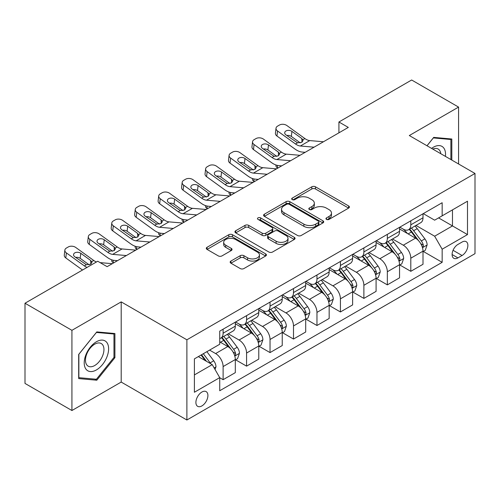 <?xml version="1.0" encoding="UTF-8"?>
<svg xmlns="http://www.w3.org/2000/svg" width="500" height="500" viewBox="0 0 500 500"><rect width="100%" height="100%" fill="white"/><g stroke="black" fill="none" stroke-linecap="round" stroke-linejoin="round"><path stroke-width="0.75" d="M326.494 219.394A1.825 1.05 0 0 0 329.069 219.394L348.644 208.088A2.606 1.506 0 0 0 349.406 207.025A2.606 1.506 0 0 0 348.644 205.963L315.481 186.812A2.606 1.506 0 0 0 311.8 186.812L292.225 198.119A1.825 1.05 0 0 0 291.688 198.863A1.825 1.05 0 0 0 292.225 199.606A1.825 1.05 0 0 0 294.806 199.606L297.337 198.144A8.338 4.812 0 0 1 309.125 198.144L311.894 199.737A8.338 4.812 0 0 1 314.331 203.144A8.338 4.812 0 0 1 311.894 206.544L309.356 208.006A1.825 1.05 0 0 0 308.825 208.756A1.825 1.05 0 0 0 309.356 209.5A1.825 1.05 0 0 0 311.938 209.5L314.469 208.038A8.338 4.812 0 0 1 326.262 208.038L329.025 209.631A8.338 4.812 0 0 1 331.469 213.038A8.338 4.812 0 0 1 329.025 216.438L326.494 217.9A1.825 1.05 0 0 0 325.956 218.644A1.825 1.05 0 0 0 326.494 219.394L326.494 217.9M201.9 405.913A8.494 4.906 120 0 0 207.45 398.425A8.494 4.906 120 0 0 206.15 391.619A8.494 4.906 120 0 0 201.9 392.038A8.494 4.906 120 0 0 196.356 399.525A8.494 4.906 120 0 0 197.656 406.331A8.494 4.906 120 0 0 201.9 405.913M230.919 261.062A2.606 1.506 0 0 0 230.156 262.125A2.606 1.506 0 0 0 230.919 263.188L240.225 268.556A2.606 1.506 0 0 0 243.906 268.556L265.65 256.006A2.606 1.506 0 0 0 266.413 254.944A2.606 1.506 0 0 0 265.65 253.881L232.488 234.731A2.606 1.506 0 0 0 228.8 234.731L207.062 247.288A2.606 1.506 0 0 0 206.3 248.35A2.606 1.506 0 0 0 207.062 249.412L218.3 255.9A2.606 1.506 0 0 0 221.981 255.9L231.287 250.531A2.606 1.506 0 0 0 232.05 249.469A2.606 1.506 0 0 0 231.287 248.4L225.712 245.188A6.969 4.025 0 0 1 223.675 242.338A6.969 4.025 0 0 1 227.975 238.619A6.969 4.025 0 0 1 235.569 239.494L257.406 252.1A6.969 4.025 0 0 1 259.444 254.944A6.969 4.025 0 0 1 255.144 258.663A6.969 4.025 0 0 1 247.544 257.787L243.906 255.688A2.606 1.506 0 0 0 240.225 255.688L230.919 261.062L230.919 263.188M121.194 301.881L71.925 330.325L25 303.231L25 383.425L71.925 410.519L121.194 382.069L186.887 420L186.887 339.806L121.194 301.881L121.194 382.069M458.575 163.988L458.575 107.094L409.306 135.538L475 173.469L186.887 339.806M458.575 107.094L411.65 80L338.919 121.994L338.919 132.831M25 303.231L97.731 261.244L107.119 266.663L348.306 127.413L338.919 121.994M297.519 235.481A2.606 1.506 0 0 0 301.206 235.481L322.944 222.925A2.606 1.506 0 0 0 323.706 221.863A2.606 1.506 0 0 0 322.944 220.8L289.781 201.656A2.606 1.506 0 0 0 286.1 201.656L264.356 214.206A2.606 1.506 0 0 0 263.594 215.269A2.606 1.506 0 0 0 264.356 216.331L297.519 235.481M258.731 219.788A1.825 1.05 0 0 1 260.581 220.044L260.581 217.875L294.294 237.338A2.606 1.506 0 0 1 295.062 238.406A2.606 1.506 0 0 1 294.294 239.469L272.556 252.019A2.606 1.506 0 0 1 268.875 252.019L235.712 232.875L235.712 230.744A2.606 1.506 0 0 0 234.944 231.806A2.606 1.506 0 0 0 235.712 232.875M235.712 230.744L245.012 225.375A2.606 1.506 0 0 1 248.7 225.375L262.15 233.137A2.606 1.506 0 0 0 265.831 233.137L272.006 229.575A2.606 1.506 0 0 0 272.769 228.512A2.606 1.506 0 0 0 272.006 227.45L258 219.363A1.825 1.05 0 0 1 257.469 218.619A1.825 1.05 0 0 1 258.594 217.644A1.825 1.05 0 0 1 260.581 217.875M462.05 242.062L457.919 244.444A8.231 4.75 120 0 0 452.544 251.7A8.231 4.75 120 0 0 453.806 258.294A8.231 4.75 120 0 0 457.919 257.881L462.05 255.5A8.231 4.75 120 0 0 467.425 248.25A8.231 4.75 120 0 0 466.163 241.656A8.231 4.75 120 0 0 462.05 242.062M186.887 420L475 253.656L475 173.469M423.288 213.619L434.644 220.175L442.156 215.837L442.156 202.725L219.731 331.138L219.731 344.25L194.394 358.881L194.394 392.256L219.731 377.625L219.731 390.737L442.156 262.325L442.156 249.213L434.644 236.213L415.981 225.438M442.156 215.837L467.494 201.206L467.494 234.587L442.156 249.213M71.925 330.325L71.925 410.519M438.587 217.894L452.475 225.919L452.475 209.875L467.494 201.206M434.644 236.213L452.475 225.919L467.494 234.587M194.394 374.919L212.225 364.625L198.337 356.606M219.731 377.738L223.113 379.688L223.113 366.575A10.619 6.131 -120 0 0 215.606 353.569L209.6 350.1M223.113 379.688L235.312 372.644L235.312 359.531A10.619 6.131 -120 0 0 227.806 346.525L219.731 341.869M235.594 359.8L246.575 366.144L246.575 353.031A10.619 6.131 -120 0 0 239.069 340.025L228.287 333.8M246.575 366.144L258.775 359.1L258.775 345.988A10.619 6.131 -120 0 0 251.269 332.981L235.312 323.769M259.056 346.256L270.038 352.594L270.038 339.481A10.619 6.131 -120 0 0 262.531 326.481L251.75 320.256M270.038 352.594L282.238 345.55L282.238 332.438A10.619 6.131 -120 0 0 274.731 319.438L258.775 310.225M282.519 332.713L293.5 339.05L293.5 325.938A10.619 6.131 -120 0 0 285.988 312.931L275.212 306.712M293.5 339.05L305.7 332.006L305.7 318.894A10.619 6.131 -120 0 0 298.194 305.887L282.238 296.681M305.981 319.163L316.962 325.506L316.962 312.394A10.619 6.131 -120 0 0 309.45 299.387L298.675 293.163M316.962 325.506L329.162 318.463L329.162 305.35A10.619 6.131 -120 0 0 321.65 292.344L305.7 283.131M329.444 305.619L340.425 311.956L340.425 298.844A10.619 6.131 -120 0 0 332.912 285.844L322.137 279.619M340.425 311.956L352.625 304.913L352.625 291.8A10.619 6.131 -120 0 0 345.112 278.8L329.162 269.587M352.906 292.075L363.881 298.412L363.881 285.3A10.619 6.131 -120 0 0 356.375 272.294L345.594 266.075M363.881 298.412L376.087 291.369L376.087 278.256A10.619 6.131 -120 0 0 368.575 265.25L352.625 256.044M376.369 278.525L387.344 284.869L387.344 271.756A10.619 6.131 -120 0 0 379.837 258.75L369.056 252.525M387.344 284.869L399.544 277.825L399.544 264.713A10.619 6.131 -120 0 0 392.038 251.706L376.087 242.494M399.825 264.981L410.806 271.319L410.806 258.206A10.619 6.131 -120 0 0 403.3 245.206L392.519 238.981M410.806 271.319L423.006 264.275L423.006 251.163A10.619 6.131 -120 0 0 415.5 238.162L399.544 228.95M399.825 227.162L403.3 229.169A10.619 6.131 -120 0 0 408.606 229.694A10.619 6.131 -120 0 0 410.806 224.831L410.806 220.825M376.369 240.706L379.837 242.712A10.619 6.131 -120 0 0 385.15 243.238A10.619 6.131 -120 0 0 387.344 238.375L387.344 234.369M352.906 254.25L356.375 256.256A10.619 6.131 -120 0 0 361.688 256.781A10.619 6.131 -120 0 0 363.881 251.925L363.881 247.913M329.444 267.8L332.912 269.806A10.619 6.131 -120 0 0 338.225 270.331A10.619 6.131 -120 0 0 340.425 265.469L340.425 261.456M305.981 281.344L309.45 283.35A10.619 6.131 -120 0 0 314.762 283.875A10.619 6.131 -120 0 0 316.962 279.012L316.962 275.006M282.519 294.887L285.988 296.894A10.619 6.131 -120 0 0 291.3 297.419A10.619 6.131 -120 0 0 293.5 292.562L293.5 288.55M259.056 308.438L262.531 310.438A10.619 6.131 -120 0 0 267.838 310.969A10.619 6.131 -120 0 0 270.038 306.106L270.038 302.094M235.594 321.981L239.069 323.988A10.619 6.131 -120 0 0 244.375 324.513A10.619 6.131 -120 0 0 246.575 319.65L246.575 315.644M423.288 251.438L442.156 262.325M408.606 229.694L420.806 222.65A10.619 6.131 -120 0 0 423.006 217.787L423.006 213.781M385.15 243.238L397.35 236.194A10.619 6.131 -120 0 0 399.544 231.331L399.544 227.325M361.688 256.781L373.888 249.737A10.619 6.131 -120 0 0 376.087 244.881L376.087 240.869M338.225 270.331L350.425 263.288A10.619 6.131 -120 0 0 352.625 258.425L352.625 254.412M314.762 283.875L326.962 276.831A10.619 6.131 -120 0 0 329.162 271.969L329.162 267.962M291.3 297.419L303.5 290.375A10.619 6.131 -120 0 0 305.7 285.519L305.7 281.506M267.838 310.969L280.038 303.925A10.619 6.131 -120 0 0 282.238 299.062L282.238 295.05M244.375 324.513L256.575 317.469A10.619 6.131 -120 0 0 258.775 312.606L258.775 308.6M219.731 338.488A10.619 6.131 -120 0 0 220.912 338.056L233.113 331.012A10.619 6.131 -120 0 0 235.312 326.156L235.312 322.144M220.912 338.056A10.619 6.131 -120 0 0 223.113 333.2L223.113 329.188M212.225 364.625L219.731 377.625M451.819 160.081L451.819 139.012L433.706 137.394L426.994 145.75M78.681 378.594L96.794 380.213L114.906 357.681L114.906 333.531L96.794 331.912L78.681 354.444L78.681 378.594M113.969 357.137L114.906 357.681M94.881 379.106L96.794 380.213M327.219 219.65L329.025 218.606A8.338 4.812 0 0 0 331.469 215.2L331.469 213.038M314.331 203.144L314.331 205.312A8.338 4.812 0 0 1 311.894 208.713L310.087 209.756M348.612 208.106L315.481 188.981A2.606 1.506 0 0 0 311.8 188.981L292.95 199.862M322.912 222.95L289.781 203.819A2.606 1.506 0 0 0 286.1 203.819L264.394 216.35M318.337 222.606A1.825 1.05 0 0 0 318.875 221.863A1.825 1.05 0 0 0 318.337 221.119L289.231 204.312A1.825 1.05 0 0 0 286.65 204.312L283.981 205.856A8.338 4.812 0 0 0 281.537 209.256A8.338 4.812 0 0 0 283.981 212.662L303.875 224.15A8.338 4.812 0 0 0 315.669 224.15L318.337 222.606L318.337 224.775A1.825 1.05 0 0 0 318.875 224.031L318.875 221.863M281.537 209.256L281.537 211.425A8.338 4.812 0 0 0 283.981 214.831L283.981 212.662M318.337 224.775L315.669 226.319A8.338 4.812 0 0 1 303.875 226.319L283.981 214.831M235.744 232.894L245.012 227.544L245.012 225.375M272.769 228.512L272.769 230.681A2.606 1.506 0 0 1 272.006 231.744L265.831 235.306A2.606 1.506 0 0 1 262.15 235.306L248.7 227.544A2.606 1.506 0 0 0 245.012 227.544M260.581 220.044L294.262 239.488M276.106 241.194A6.969 4.025 0 0 0 283.7 242.069A6.969 4.025 0 0 0 288 238.35A6.969 4.025 0 0 0 285.963 235.506L278.269 231.062A2.606 1.506 0 0 0 274.581 231.062L268.412 234.625A2.606 1.506 0 0 0 267.65 235.694A2.606 1.506 0 0 0 268.412 236.756L276.106 241.194L276.106 243.363A6.969 4.025 0 0 0 283.7 244.237A6.969 4.025 0 0 0 288 240.519L288 238.35M267.65 235.694L267.65 237.856A2.606 1.506 0 0 0 268.412 238.925L268.412 236.756M276.106 243.363L268.412 238.925M259.444 254.944L259.444 257.113A6.969 4.025 0 0 1 255.144 260.831A6.969 4.025 0 0 1 247.544 259.956L243.906 257.856A2.606 1.506 0 0 0 240.225 257.856L230.956 263.206M223.675 242.338L223.675 244.506A6.969 4.025 0 0 0 225.712 247.35L225.712 245.188M231.256 250.55L225.712 247.35M265.613 256.025L232.488 236.9A2.606 1.506 0 0 0 228.8 236.9L207.094 249.431M423.006 251.6L425.262 250.3L427.137 244.881A7.031 4.062 -120 0 0 424.894 238.888L417.225 228.65A20.306 11.725 -120 0 0 415.006 226M407.381 233.475A20.306 11.725 -120 0 0 403.225 229.125M277.975 168.019L277.538 167.831A5.306 2.656 174.1 0 1 276.012 166.206L275.881 164.956M422.369 247.288L423.188 246.406L423.338 245.181A7.031 4.062 -120 0 0 421.325 240.95L413.656 230.712A20.306 11.725 -120 0 0 411.444 228.056M409.55 229.15A16.856 9.731 60 0 1 412.319 232.294L418.806 240.956M409.188 229.356A20.306 11.725 60 0 1 411.406 232.013L416.5 238.819M314.062 147.181L300.369 146.006A13.275 7.662 60 0 1 295.512 143.988L277.538 130.988L276.95 136.025A5.306 3.425 -173.3 0 1 275.431 133.238L276.019 128.206A5.306 3.425 6.7 0 0 277.538 130.988M305.181 152.306L302.206 152.056A19.906 11.494 60 0 1 294.925 149.019L276.95 136.025M323.45 141.762L309.75 140.588A13.275 7.662 60 0 1 304.9 138.569L286.925 125.569A5.306 3.425 6.7 0 0 279.444 125.044L277.569 126.125A5.306 3.425 6.7 0 0 276.019 128.206M301.975 142.213L301.825 138.544L303.081 140.5L301.837 142.294L297.538 142.819L285.931 134.863A4.25 2.737 -173.3 0 1 284.719 132.631A4.25 2.737 -173.3 0 1 285.956 130.969A4.25 2.737 -173.3 0 1 291.938 131.394L291.35 136.431L300.269 142.881M291.35 136.431A4.25 2.737 6.7 0 0 286.812 135.494M301.825 138.544L291.938 131.394M399.544 265.144L401.8 263.844L403.675 258.425A7.031 4.062 -120 0 0 401.431 252.438L393.762 242.2A20.306 11.725 -120 0 0 391.544 239.544M383.919 247.019A20.306 11.725 -120 0 0 379.762 242.669M254.513 181.562L254.075 181.375A5.306 2.656 174.1 0 1 252.55 179.75L252.425 178.5M398.906 260.837L399.725 259.95L399.875 258.725A7.031 4.062 -120 0 0 397.863 254.494L390.194 244.256A20.306 11.725 -120 0 0 387.981 241.606M386.087 242.694A16.856 9.731 60 0 1 388.856 245.837L395.344 254.506M385.725 242.906A20.306 11.725 60 0 1 387.944 245.556L393.044 252.362M376.087 278.688L378.338 277.387L380.213 271.969A7.031 4.062 -120 0 0 377.969 265.981L370.3 255.744A20.306 11.725 -120 0 0 368.081 253.088M360.456 260.562A20.306 11.725 -120 0 0 356.3 256.212M231.05 195.106L230.619 194.919A5.306 2.656 174.1 0 1 229.088 193.294L228.962 192.05M375.444 274.381L376.262 273.5L376.413 272.269A7.031 4.062 -120 0 0 374.4 268.038L366.731 257.8A20.306 11.725 -120 0 0 364.519 255.15M362.625 256.238A16.856 9.731 60 0 1 365.394 259.387L371.887 268.05M362.262 256.45A20.306 11.725 60 0 1 364.481 259.1L369.581 265.906M352.625 292.238L354.875 290.938L356.75 285.519A7.031 4.062 -120 0 0 354.506 279.525L346.838 269.288A20.306 11.725 -120 0 0 344.619 266.637M336.994 274.113A20.306 11.725 -120 0 0 332.837 269.756M207.587 208.656L207.156 208.463A5.306 2.656 174.1 0 1 205.625 206.844L205.5 205.594M351.981 287.925L352.8 287.044L352.956 285.819A7.031 4.062 -120 0 0 350.938 281.588L343.269 271.35A20.306 11.725 -120 0 0 341.056 268.694M339.169 269.788A16.856 9.731 60 0 1 341.931 272.931L348.425 281.594M338.8 269.994A20.306 11.725 60 0 1 341.019 272.65L346.119 279.456M290.6 160.725L276.906 159.55A13.275 7.662 60 0 1 272.05 157.531L254.075 144.531L253.487 149.569A5.306 3.425 -173.3 0 1 251.969 146.788L252.556 141.75A5.306 3.425 6.7 0 0 254.075 144.531M281.719 165.856L278.744 165.6A19.906 11.494 60 0 1 271.462 162.569L253.487 149.569M299.988 155.306L286.288 154.131A13.275 7.662 60 0 1 281.438 152.113L263.463 139.113A5.306 3.425 6.7 0 0 255.987 138.588L254.106 139.669A5.306 3.425 6.7 0 0 252.556 141.75M278.512 155.756L278.363 152.088L279.619 154.044L278.375 155.838L274.075 156.363L262.469 148.406A4.25 2.737 -173.3 0 1 261.256 146.181A4.25 2.737 -173.3 0 1 262.494 144.519A4.25 2.737 -173.3 0 1 268.475 144.938L267.887 149.975L276.806 156.425M267.887 149.975A4.25 2.737 6.7 0 0 263.35 149.037M278.363 152.088L268.475 144.938M267.137 174.269L253.444 173.1A13.275 7.662 60 0 1 248.588 171.075L230.619 158.075L230.025 163.113A5.306 3.425 -173.3 0 1 228.506 160.331L229.094 155.294A5.306 3.425 6.7 0 0 230.619 158.075M258.256 179.4L255.281 179.144A19.906 11.494 60 0 1 248 176.112L230.025 163.113M276.525 168.856L262.825 167.681A13.275 7.662 60 0 1 257.975 165.656L240 152.662A5.306 3.425 6.7 0 0 232.525 152.131L230.644 153.219A5.306 3.425 6.7 0 0 229.094 155.294M255.05 169.3L254.9 165.631L256.156 167.594L254.919 169.381L250.613 169.913L239.006 161.95A4.25 2.737 -173.3 0 1 237.794 159.725A4.25 2.737 -173.3 0 1 239.031 158.062A4.25 2.737 -173.3 0 1 245.012 158.481L244.425 163.519L253.344 169.969M244.425 163.519A4.25 2.737 6.7 0 0 239.887 162.587M254.9 165.631L245.012 158.481M243.681 187.819L229.981 186.644A13.275 7.662 60 0 1 225.125 184.625L207.156 171.625L206.569 176.663A5.306 3.425 -173.3 0 1 205.044 173.875L205.637 168.837A5.306 3.425 6.7 0 0 207.156 171.625M234.794 192.944L231.819 192.688A19.906 11.494 60 0 1 224.537 189.656L206.569 176.663M253.062 182.4L239.363 181.225A13.275 7.662 60 0 1 234.513 179.206L216.537 166.206A5.306 3.425 6.7 0 0 209.062 165.681L207.181 166.762A5.306 3.425 6.7 0 0 205.637 168.837M231.588 182.85L231.438 179.181L232.694 181.137L231.456 182.931L227.15 183.456L215.55 175.494A4.25 2.737 -173.3 0 1 214.331 173.269A4.25 2.737 -173.3 0 1 215.569 171.606A4.25 2.737 -173.3 0 1 221.556 172.031L220.963 177.062L229.881 183.512M220.963 177.062A4.25 2.737 6.7 0 0 216.425 176.131M231.438 179.181L221.556 172.031M329.162 305.781L331.413 304.481L333.288 299.062A7.031 4.062 -120 0 0 331.044 293.075L323.375 282.838A20.306 11.725 -120 0 0 321.163 280.181M313.531 287.656A20.306 11.725 -120 0 0 309.375 283.306M184.125 222.2L183.694 222.013A5.306 2.656 174.1 0 1 182.162 220.387L182.037 219.137M328.519 301.475L329.338 300.587L329.494 299.363A7.031 4.062 -120 0 0 327.481 295.131L319.806 284.894A20.306 11.725 -120 0 0 317.594 282.238M315.706 283.331A16.856 9.731 60 0 1 318.469 286.475L324.963 295.138M315.344 283.538A20.306 11.725 60 0 1 317.556 286.194L322.656 293M220.219 201.363L206.519 200.188A13.275 7.662 60 0 1 201.663 198.169L183.694 185.169L183.106 190.206A5.306 3.425 -173.3 0 1 181.588 187.425L182.175 182.387A5.306 3.425 6.7 0 0 183.694 185.169M211.337 206.494L208.356 206.238A19.906 11.494 60 0 1 201.075 203.206L183.106 190.206M229.6 195.944L215.9 194.769A13.275 7.662 60 0 1 211.05 192.75L193.075 179.75A5.306 3.425 6.7 0 0 185.6 179.225L183.719 180.306A5.306 3.425 6.7 0 0 182.175 182.387M208.131 196.394L207.975 192.725L209.231 194.681L207.994 196.475L203.688 197L192.087 189.044A4.25 2.737 -173.3 0 1 190.869 186.819A4.25 2.737 -173.3 0 1 192.106 185.156A4.25 2.737 -173.3 0 1 198.094 185.575L197.5 190.613L206.419 197.062M197.5 190.613A4.25 2.737 6.7 0 0 192.963 189.675M207.975 192.725L198.094 185.575M445.406 156.381A17.256 9.963 120 0 0 443.9 148.188A17.256 9.963 120 0 0 431.581 148.4M440.788 153.713A13.062 7.544 120 0 0 439.619 150.394A13.062 7.544 120 0 0 438.15 149.031A13.062 7.544 120 0 0 432.781 149.094M433.294 137.912L450.881 139.5L450.881 159.544M449.719 138.825L450.881 139.5M427.031 145.769L433.331 137.931M96.419 341.756A17.256 9.963 120 0 0 84.219 362.887A17.256 9.963 120 0 0 96.419 369.931A17.256 9.963 120 0 0 108.619 348.8A17.256 9.963 120 0 0 96.419 341.756M94.706 344.194A13.062 7.544 120 0 0 86.175 355.7A13.062 7.544 120 0 0 88.175 366.169A13.062 7.544 120 0 0 94.706 365.525A13.062 7.544 120 0 0 103.244 354.012A13.062 7.544 120 0 0 101.237 343.544A13.062 7.544 120 0 0 94.706 344.194M113.969 357.413L96.419 379.244L78.869 377.675L78.869 354.275L96.419 332.444L113.969 334.012L113.969 357.413M112.806 333.344L113.969 334.012M305.7 319.325L307.95 318.025L309.825 312.606A7.031 4.062 -120 0 0 307.581 306.619L299.913 296.381A20.306 11.725 -120 0 0 297.7 293.725M290.069 301.2A20.306 11.725 -120 0 0 285.912 296.85M160.662 235.744L160.231 235.556A5.306 2.656 174.1 0 1 158.7 233.931L158.575 232.681M305.056 315.019L305.875 314.137L306.031 312.906A7.031 4.062 -120 0 0 304.019 308.675L296.35 298.438A20.306 11.725 -120 0 0 294.131 295.788M292.244 296.875A16.856 9.731 60 0 1 295.006 300.025L301.5 308.688M291.881 297.087A20.306 11.725 60 0 1 294.094 299.738L299.194 306.544M282.238 332.875L284.488 331.575L286.363 326.156A7.031 4.062 -120 0 0 284.119 320.163L276.45 309.925A20.306 11.725 -120 0 0 274.237 307.275M266.606 314.744A20.306 11.725 -120 0 0 262.45 310.394M137.206 249.288L136.769 249.1A5.306 2.656 174.1 0 1 135.244 247.481L135.113 246.231M281.594 328.562L282.413 327.681L282.569 326.456A7.031 4.062 -120 0 0 280.556 322.225L272.887 311.988A20.306 11.725 -120 0 0 270.669 309.331M268.781 310.425A16.856 9.731 60 0 1 271.544 313.569L278.038 322.231M268.419 310.631A20.306 11.725 60 0 1 270.631 313.288L275.731 320.094M258.775 346.419L261.025 345.119L262.906 339.7A7.031 4.062 -120 0 0 260.656 333.706L252.987 323.469A20.306 11.725 -120 0 0 250.775 320.819M243.144 328.294A20.306 11.725 -120 0 0 238.988 323.944M113.744 262.838L113.306 262.65A5.306 2.656 174.1 0 1 111.781 261.025L111.65 259.775M258.131 342.113L258.95 341.225L259.106 340A7.031 4.062 -120 0 0 257.094 335.769L249.425 325.531A20.306 11.725 -120 0 0 247.206 322.875M245.319 323.969A16.856 9.731 60 0 1 248.088 327.113L254.575 335.775M244.956 324.175A20.306 11.725 60 0 1 247.169 326.831L252.269 333.638M235.312 359.963L237.562 358.663L239.444 353.244A7.031 4.062 -120 0 0 237.194 347.256L229.525 337.019A20.306 11.725 -120 0 0 227.312 334.363M234.675 355.656L235.487 354.769L235.644 353.544A7.031 4.062 -120 0 0 233.631 349.312L225.963 339.075A20.306 11.725 -120 0 0 223.744 336.425M221.856 337.512A16.856 9.731 60 0 1 224.625 340.656L231.112 349.325M221.494 337.725A20.306 11.725 60 0 1 223.706 340.375L228.806 347.181M215.044 369.5L215.981 366.788A7.031 4.062 -120 0 0 213.738 360.8L206.894 351.662M210.806 363.806A7.031 4.062 -120 0 0 210.169 362.856L203.325 353.725M201.562 354.744L206.481 361.306M201.075 355.025L205.244 360.594M196.756 214.906L183.056 213.738A13.275 7.662 60 0 1 178.206 211.713L160.231 198.713L159.644 203.75A5.306 3.425 -173.3 0 1 158.125 200.969L158.713 195.931A5.306 3.425 6.7 0 0 160.231 198.713M187.875 220.037L184.894 219.781A19.906 11.494 60 0 1 177.613 216.75L159.644 203.75M206.137 209.488L192.444 208.319A13.275 7.662 60 0 1 187.587 206.294L169.613 193.294A5.306 3.425 6.7 0 0 162.138 192.769L160.263 193.856A5.306 3.425 6.7 0 0 158.713 195.931M184.669 209.938L184.513 206.269L185.769 208.231L184.531 210.019L180.225 210.544L168.625 202.587A4.25 2.737 -173.3 0 1 167.406 200.362A4.25 2.737 -173.3 0 1 168.644 198.7A4.25 2.737 -173.3 0 1 174.631 199.119L174.044 204.156L182.963 210.606M174.044 204.156A4.25 2.737 6.7 0 0 169.5 203.225M184.513 206.269L174.631 199.119M173.294 228.456L159.594 227.281A13.275 7.662 60 0 1 154.744 225.256L136.769 212.262L136.181 217.294A5.306 3.425 -173.3 0 1 134.662 214.513L135.25 209.475A5.306 3.425 6.7 0 0 136.769 212.262M164.412 233.581L161.431 233.325A19.906 11.494 60 0 1 154.15 230.294L136.181 217.294M182.675 223.038L168.981 221.863A13.275 7.662 60 0 1 164.125 219.844L146.15 206.844A5.306 3.425 6.7 0 0 138.675 206.319L136.8 207.4A5.306 3.425 6.7 0 0 135.25 209.475M161.206 223.481L161.05 219.819L162.306 221.775L161.069 223.569L156.762 224.094L145.162 216.131A4.25 2.737 -173.3 0 1 143.944 213.906A4.25 2.737 -173.3 0 1 145.188 212.244A4.25 2.737 -173.3 0 1 151.169 212.669L150.581 217.7L159.5 224.15M150.581 217.7A4.25 2.737 6.7 0 0 146.037 216.769M161.05 219.819L151.169 212.669M149.831 242L136.131 240.825A13.275 7.662 60 0 1 131.281 238.806L113.306 225.806L112.719 230.844A5.306 3.425 -173.3 0 1 111.2 228.056L111.788 223.025A5.306 3.425 6.7 0 0 113.306 225.806M140.95 247.125L137.969 246.875A19.906 11.494 60 0 1 130.694 243.844L112.719 230.844M159.213 236.581L145.519 235.406A13.275 7.662 60 0 1 140.662 233.388L122.694 220.387A5.306 3.425 6.7 0 0 115.213 219.862L113.338 220.944A5.306 3.425 6.7 0 0 111.788 223.025M137.744 237.031L137.594 233.363L138.85 235.319L137.606 237.113L133.3 237.638L121.7 229.681A4.25 2.737 -173.3 0 1 120.481 227.45A4.25 2.737 -173.3 0 1 121.725 225.787A4.25 2.737 -173.3 0 1 127.706 226.213L127.119 231.25L136.037 237.7M127.119 231.25A4.25 2.737 6.7 0 0 122.575 230.312M137.594 233.363L127.706 226.213M126.369 255.544L112.669 254.369A13.275 7.662 60 0 1 107.819 252.35L89.844 239.35L89.256 244.387A5.306 3.425 -173.3 0 1 87.737 241.606L88.325 236.569A5.306 3.425 6.7 0 0 89.844 239.35M117.487 260.675L114.506 260.419A19.906 11.494 60 0 1 107.231 257.387L89.256 244.387M135.756 250.125L122.056 248.956A13.275 7.662 60 0 1 117.2 246.931L99.231 233.931A5.306 3.425 6.7 0 0 91.75 233.406L89.875 234.494A5.306 3.425 6.7 0 0 88.325 236.569M114.281 250.575L114.131 246.906L115.388 248.863L114.144 250.656L109.838 251.181L98.238 243.225A4.25 2.737 -173.3 0 1 97.025 241A4.25 2.737 -173.3 0 1 98.263 239.338A4.25 2.737 -173.3 0 1 104.244 239.756L103.656 244.794L112.575 251.244M103.656 244.794A4.25 2.737 6.7 0 0 99.113 243.863M114.131 246.906L104.244 239.756M87.062 267.4A13.275 7.662 60 0 1 84.356 265.894L66.381 252.9L65.794 257.931A5.306 3.425 -173.3 0 1 64.275 255.15L64.862 250.113A5.306 3.425 6.7 0 0 66.381 252.9M82.519 270.025L65.794 257.931M96.45 261.981A13.275 7.662 60 0 1 93.737 260.475L75.769 247.481A5.306 3.425 6.7 0 0 68.288 246.95L66.413 248.038A5.306 3.425 6.7 0 0 64.862 250.113M112.294 263.675L100.138 262.631M90.819 264.119L90.669 260.45L91.925 262.413L90.681 264.206L86.375 264.731L74.775 256.769A4.25 2.737 -173.3 0 1 73.562 254.544A4.25 2.737 -173.3 0 1 74.8 252.881A4.25 2.737 -173.3 0 1 80.781 253.3L80.194 258.337L89.113 264.788M80.194 258.337A4.25 2.737 6.7 0 0 75.656 257.406M90.669 260.45L80.781 253.3M215.606 353.569L227.806 346.525M239.069 340.025L251.269 332.981M262.531 326.481L274.731 319.438M285.988 312.931L298.194 305.887M309.45 299.387L321.65 292.344M332.912 285.844L345.112 278.8M356.375 272.294L368.575 265.25M379.837 258.75L392.038 251.706M403.3 245.206L415.5 238.162M410.806 224.831L423.006 217.787M410.806 258.206L423.006 251.163M387.344 271.756L399.544 264.713M387.344 238.375L399.544 231.331M363.881 285.3L376.087 278.256M363.881 251.925L376.087 244.881M340.425 298.844L352.625 291.8M340.425 265.469L352.625 258.425M316.962 312.394L329.162 305.35M316.962 279.012L329.162 271.969M293.5 325.938L305.7 318.894M293.5 292.562L305.7 285.519M270.038 339.481L282.238 332.438M270.038 306.106L282.238 299.062M246.575 353.031L258.775 345.988M246.575 319.65L258.775 312.606M223.113 366.575L235.312 359.531M223.113 333.2L235.312 326.156M453.05 250.306L462.05 255.5M452.1 254.525L457.919 257.881M329.025 218.606L329.025 216.438M309.356 209.5L309.356 208.006M311.894 208.713L311.894 206.544M292.225 199.606L292.225 198.119M311.8 188.981L311.8 186.812M315.481 188.981L315.481 186.812M348.644 208.088L348.644 205.963M264.356 216.331L264.356 214.206M286.1 203.819L286.1 201.656M289.781 203.819L289.781 201.656M322.944 222.925L322.944 220.8M303.875 226.319L303.875 224.15M315.669 226.319L315.669 224.15M248.7 227.544L248.7 225.375M262.15 235.306L262.15 233.137M265.831 235.306L265.831 233.137M272.006 231.744L272.006 229.575M294.294 239.469L294.294 237.338M240.225 257.856L240.225 255.688M243.906 257.856L243.906 255.688M247.544 259.956L247.544 257.787M231.287 250.531L231.287 248.4M207.062 249.412L207.062 247.288M228.8 236.9L228.8 234.731M232.488 236.9L232.488 234.731M265.65 256.006L265.65 253.881M277.288 165.369L277.538 167.831M422.481 247.675L427.094 245.012M413.656 230.712L417.225 228.65M408.125 233.906L411.406 232.013M421.325 240.95L424.894 238.888M420.769 243.694L423.338 245.181M297.538 142.819L295.512 143.988M304.9 138.569L302.875 139.738M309.75 140.588L300.369 146.006M253.825 178.912L254.075 181.375M399.019 261.219L403.631 258.562M390.194 244.256L393.762 242.2M384.663 247.45L387.944 245.556M397.863 254.494L401.431 252.438M397.306 257.244L399.875 258.725M230.362 192.456L230.619 194.919M375.556 274.769L380.169 272.106M366.731 257.8L370.3 255.744M361.2 260.994L364.481 259.1M374.4 268.038L377.969 265.981M373.844 270.788L376.413 272.269M206.9 206.006L207.156 208.463M352.1 288.312L356.706 285.65M343.269 271.35L346.838 269.288M337.744 274.544L341.019 272.65M350.938 281.588L354.506 279.525M350.381 284.331L352.956 285.819M274.075 156.363L272.05 157.531M281.438 152.113L279.413 153.281M286.288 154.131L276.906 159.55M250.613 169.913L248.588 171.075M257.975 165.656L255.95 166.825M262.825 167.681L253.444 173.1M227.15 183.456L225.125 184.625M234.513 179.206L232.488 180.369M239.363 181.225L229.981 186.644M183.438 219.55L183.694 222.013M328.638 301.856L333.244 299.2M319.806 284.894L323.375 282.838M314.281 288.087L317.556 286.194M327.481 295.131L331.044 293.075M326.919 297.875L329.494 299.363M203.688 197L201.663 198.169M211.05 192.75L209.031 193.919M215.9 194.769L206.519 200.188M159.975 233.094L160.231 235.556M305.175 315.406L309.781 312.744M296.35 298.438L299.913 296.381M290.819 301.631L294.094 299.738M304.019 308.675L307.581 306.619M303.456 311.425L306.031 312.906M136.512 246.644L136.769 249.1M281.712 328.95L286.319 326.287M272.887 311.988L276.45 309.925M267.356 315.175L270.631 313.288M280.556 322.225L284.119 320.163M280 324.969L282.569 326.456M113.05 260.188L113.306 262.65M258.25 342.494L262.856 339.837M249.425 325.531L252.987 323.469M243.894 328.725L247.169 326.831M257.094 335.769L260.656 333.706M256.537 338.512L259.106 340M234.788 356.044L239.394 353.381M225.963 339.075L229.525 337.019M220.431 342.269L223.706 340.375M233.631 349.312L237.194 347.256M233.075 352.062L235.644 353.544M214.15 367.956L215.931 366.925M210.169 362.856L213.738 360.8M180.225 210.544L178.206 211.713M187.587 206.294L185.569 207.463M192.444 208.319L183.056 213.738M156.762 224.094L154.744 225.256M164.125 219.844L162.106 221.006M168.981 221.863L159.594 227.281M133.3 237.638L131.281 238.806M140.662 233.388L138.644 234.556M145.519 235.406L136.131 240.825M109.838 251.181L107.819 252.35M117.2 246.931L115.181 248.1M122.056 248.956L112.669 254.369M86.375 264.731L84.356 265.894M93.737 260.475L91.719 261.644"/></g></svg>
